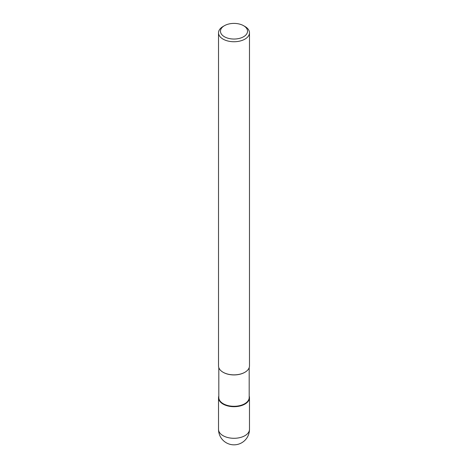 <?xml version="1.0" encoding="UTF-8"?>
<svg xmlns="http://www.w3.org/2000/svg" width="468" height="468" viewBox="0 0 468 468"><rect width="100%" height="100%" fill="white"/><g stroke="black" fill="none" stroke-linecap="round" stroke-linejoin="round"><path stroke-width="0.7" d="M244.945 404.077A15.479 8.939 180 0 1 228.074 406.013A15.479 8.939 180 0 1 218.521 397.759A15.479 8.939 180 0 1 218.813 396.033A15.479 8.939 0 0 0 226.717 405.645A15.479 8.939 0 0 0 244.945 404.077A15.479 8.939 0 0 0 249.187 396.033A15.479 8.939 180 0 1 249.479 397.759A15.479 8.939 180 0 1 244.945 404.077M218.813 367.643L218.813 397.519A15.187 8.769 0 0 0 228.185 405.621A15.187 8.769 0 0 0 244.741 403.72A15.187 8.769 0 0 0 249.187 397.519L249.187 367.643M243.576 25.693A13.543 7.821 180 0 1 243.576 36.75A13.543 7.821 180 0 1 224.424 36.75A13.543 7.821 180 0 1 224.424 25.693A13.543 7.821 180 0 1 243.576 25.693L244.945 26.483A15.479 8.939 180 0 1 249.479 32.801A15.479 8.939 180 0 1 244.945 39.119A15.479 8.939 180 0 1 228.074 41.055A15.479 8.939 180 0 1 218.521 32.801L218.521 365.923A15.479 8.939 0 0 0 223.055 372.241A15.479 8.939 0 0 0 244.945 372.241L244.741 372.358A15.187 8.769 180 0 1 223.259 372.358A15.187 8.769 180 0 1 223.16 372.3M244.741 372.358L244.945 372.241A15.479 8.939 0 0 0 249.479 365.923L249.479 32.801M218.521 32.801A15.479 8.939 180 0 1 223.055 26.483L224.424 25.693L223.055 26.483M218.521 397.759L218.521 429.355A15.479 8.939 0 0 0 228.074 437.615A15.479 8.939 0 0 0 244.945 435.673A15.479 8.939 0 0 0 249.479 429.355L249.479 397.759M218.521 429.355A15.479 15.479 0 0 0 241.74 442.763A15.479 15.479 0 0 0 249.479 429.355"/></g></svg>

